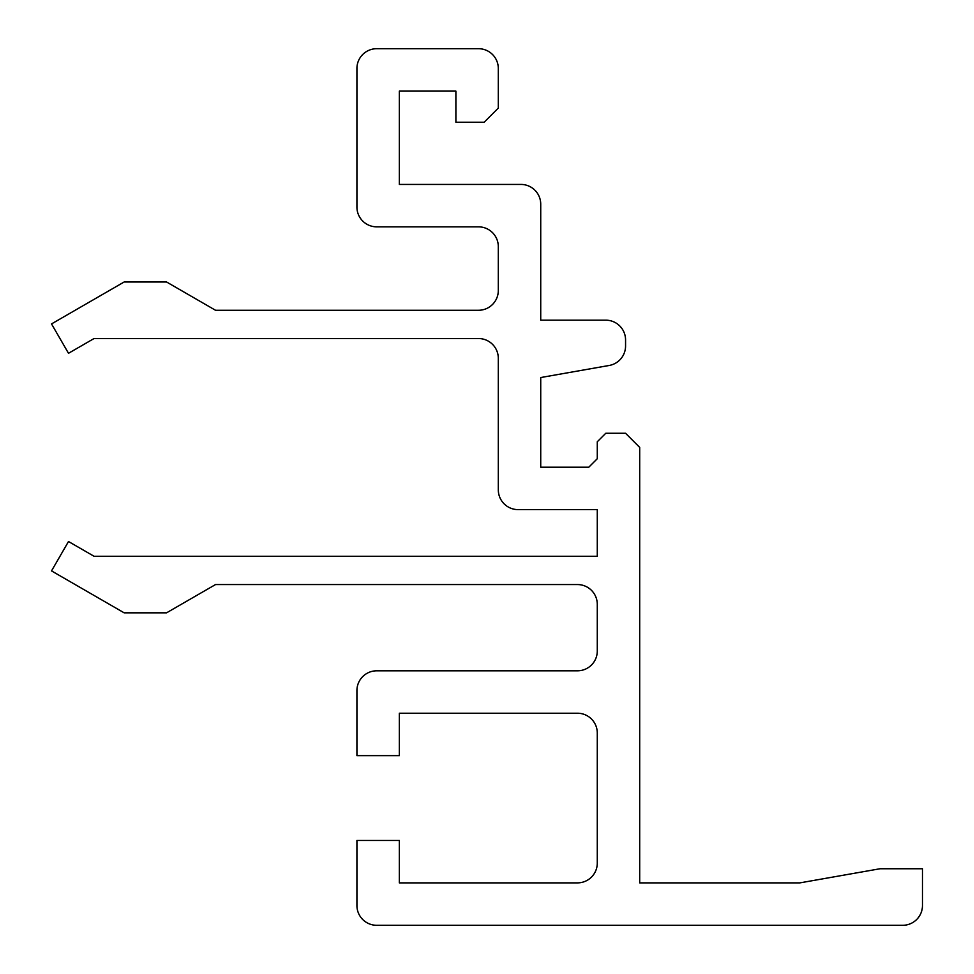 <?xml version="1.0" encoding="UTF-8"?>
<svg xmlns="http://www.w3.org/2000/svg" width="974" height="974" viewBox="0 0 974 974"><rect width="100%" height="100%" fill="white"/><g stroke="black" fill="none" stroke-linecap="round" stroke-linejoin="round"><path stroke-width="0.73" stroke-dasharray="4.87 3.65" d="M478.514 338.538A19.797 19.797 0 0 1 498.311 358.335L498.311 489.825A19.797 19.797 0 0 0 518.107 509.621L597.281 509.621L597.281 556.276L94.052 556.276L68.497 541.52L51.525 570.91L124.148 612.829L166.554 612.829L215.534 584.558L577.485 584.558A19.797 19.797 0 0 1 597.281 604.355L597.281 651.009A19.797 19.797 0 0 1 577.485 670.806L376.719 670.806A19.797 19.797 0 0 0 356.922 690.603L356.922 755.641L399.34 755.641L399.34 713.224L577.485 713.224A19.797 19.797 0 0 1 597.281 733.008L597.281 863.086A19.797 19.797 0 0 1 577.485 882.882L399.34 882.882L399.34 840.465L356.922 840.465L356.922 905.503A19.797 19.797 0 0 0 376.719 925.3L902.679 925.3A19.797 19.797 0 0 0 922.475 905.503L922.475 868.747L880.058 868.747L799.873 882.882L639.699 882.882L639.699 447.407L625.564 433.272L605.767 433.272L597.281 441.758L597.281 458.717L588.795 467.203L540.728 467.203L540.728 377.535L609.2 365.469A19.797 19.797 0 0 0 625.564 345.965L625.564 339.963A19.797 19.797 0 0 0 605.767 320.166L540.728 320.166L540.728 204.223A19.797 19.797 0 0 0 520.932 184.427L399.34 184.427L399.34 91.118L455.893 91.118L455.893 122.225L484.175 122.225L498.311 108.077L498.311 68.497A19.797 19.797 0 0 0 478.514 48.7L376.719 48.7A19.797 19.797 0 0 0 356.922 68.497L356.922 207.048A19.797 19.797 0 0 0 376.719 226.845L478.514 226.845A19.797 19.797 0 0 1 498.311 246.641L498.311 290.471A19.797 19.797 0 0 1 478.514 310.268L215.534 310.268L166.554 281.985L124.148 281.985L51.525 323.916L68.497 353.294L94.052 338.538L478.514 338.538"/><path stroke-width="1.46" d="M498.311 358.335A19.797 19.797 0 0 0 478.514 338.538L94.052 338.538L68.497 353.294L51.525 323.916L124.148 281.985L166.554 281.985L215.534 310.268L478.514 310.268A19.797 19.797 0 0 0 498.311 290.471L498.311 246.641A19.797 19.797 0 0 0 478.514 226.845L376.719 226.845A19.797 19.797 0 0 1 356.922 207.048L356.922 68.497A19.797 19.797 0 0 1 376.719 48.7L478.514 48.7A19.797 19.797 0 0 1 498.311 68.497L498.311 108.077L484.175 122.225L455.893 122.225L455.893 91.118L399.34 91.118L399.34 184.427L520.932 184.427A19.797 19.797 0 0 1 540.728 204.223L540.728 320.166L605.767 320.166A19.797 19.797 0 0 1 625.564 339.963L625.564 345.965A19.797 19.797 0 0 1 609.2 365.469L540.728 377.535L540.728 467.203L588.795 467.203L597.281 458.717L597.281 441.758L605.767 433.272L625.564 433.272L639.699 447.407L639.699 882.882L799.873 882.882L880.058 868.747L922.475 868.747L922.475 905.503A19.797 19.797 0 0 1 902.679 925.3L376.719 925.3A19.797 19.797 0 0 1 356.922 905.503L356.922 840.465L399.34 840.465L399.34 882.882L577.485 882.882A19.797 19.797 0 0 0 597.281 863.086L597.281 733.008A19.797 19.797 0 0 0 577.485 713.224L399.34 713.224L399.34 755.641L356.922 755.641L356.922 690.603A19.797 19.797 0 0 1 376.719 670.806L577.485 670.806A19.797 19.797 0 0 0 597.281 651.009L597.281 604.355A19.797 19.797 0 0 0 577.485 584.558L215.534 584.558L166.554 612.829L124.148 612.829L51.525 570.91L68.497 541.52L94.052 556.276L597.281 556.276L597.281 509.621L518.107 509.621A19.797 19.797 0 0 1 498.311 489.825L498.311 358.335"/></g></svg>
